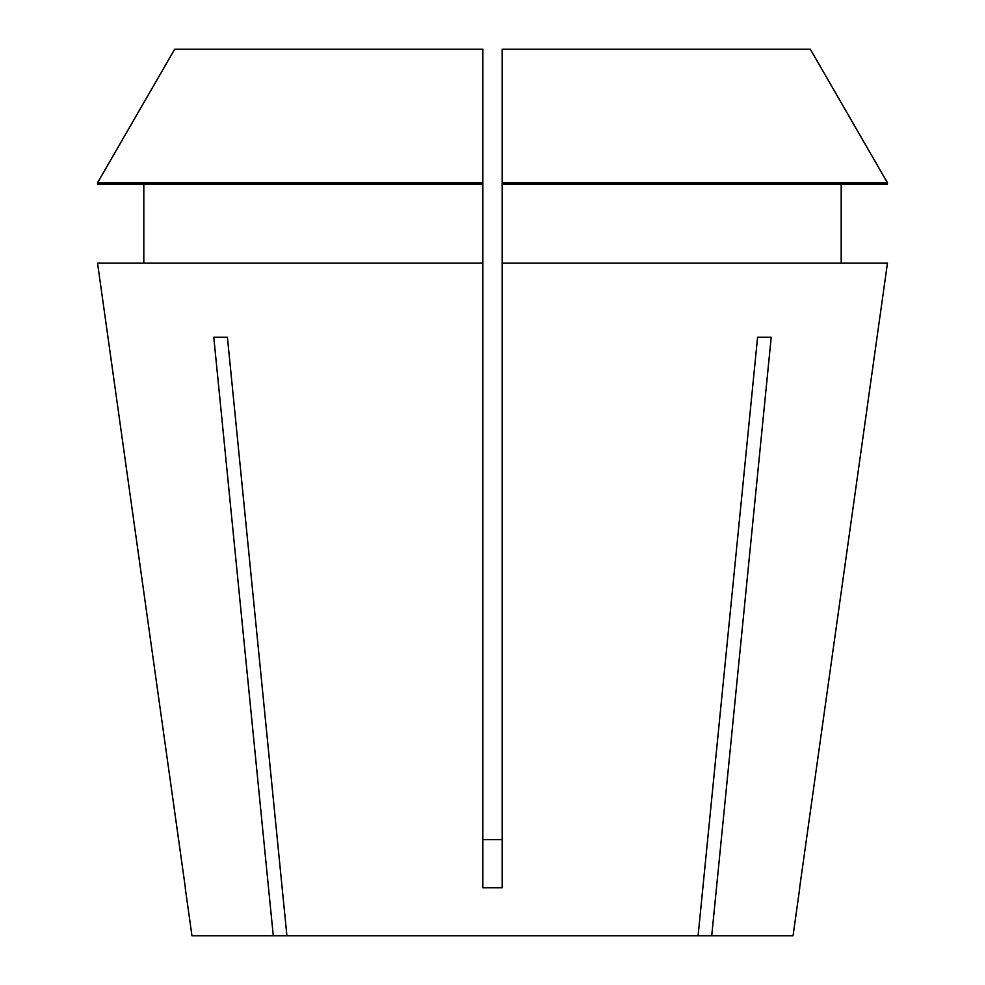 <?xml version="1.0" encoding="UTF-8"?>
<svg xmlns="http://www.w3.org/2000/svg" width="985" height="985" viewBox="0 0 985 985"><rect width="100%" height="100%" fill="white"/><g stroke="black" fill="none" stroke-linecap="round" stroke-linejoin="round"><path stroke-width="1.48" d="M799.771 887.867L793.048 935.75L711.724 935.75L771.218 337.276L757.588 337.276L698.094 935.75L286.906 935.75L227.412 337.276L213.782 337.276L273.276 935.75L191.952 935.75L185.229 887.867M887.448 263.167L799.635 887.78L887.448 263.167L502.141 263.167L502.141 887.78L482.859 887.78L482.859 263.167L97.552 263.167L185.365 887.78L97.552 263.167M502.141 839.676L482.859 839.676L502.141 839.676M698.094 935.75L711.724 935.75M273.276 935.75L286.906 935.75M841.19 263.167L841.19 184.109L841.19 263.167M143.81 184.109L143.81 263.167M482.859 182.767L97.552 182.767L174.665 49.25L482.859 49.25L482.859 263.167M482.859 184.109L97.552 184.109L97.552 182.767L174.665 49.25M502.141 184.109L887.448 184.109L887.448 182.767L810.335 49.25L502.141 49.25L502.141 263.167M887.448 184.109L887.448 182.767L502.141 182.767M887.448 182.767L810.335 49.25"/></g></svg>
